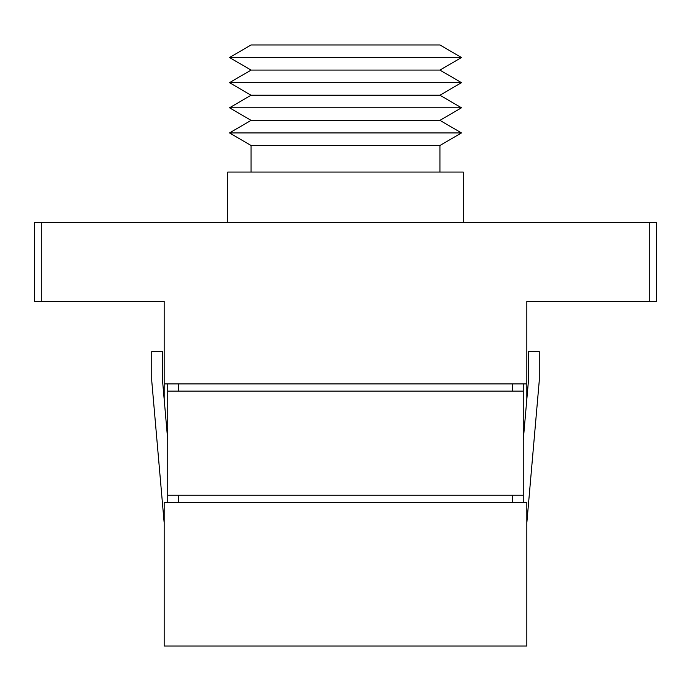 <?xml version="1.0" encoding="UTF-8"?>
<svg xmlns="http://www.w3.org/2000/svg" width="691" height="691" viewBox="0 0 691 691"><rect width="100%" height="100%" fill="white"/><g stroke="black" fill="none" stroke-linecap="round" stroke-linejoin="round"><path stroke-width="1.04" d="M227.728 222.338L227.728 172.068L463.272 172.068L463.272 222.338M251.066 172.068L251.066 145.499L439.934 145.499L439.934 172.068M439.934 145.499L461.476 132.931L229.524 132.931L251.066 145.499M229.524 132.931L251.066 120.364L439.934 120.364L461.476 132.931M439.934 120.364L461.476 107.796L229.524 107.796L251.066 120.364M229.524 107.796L251.066 95.228L439.934 95.228L461.476 107.796M439.934 95.228L461.476 82.661L229.524 82.661L251.066 95.228M229.524 82.661L251.066 70.093L439.934 70.093L461.476 82.661M439.934 70.093L461.476 57.534L229.524 57.534L251.066 70.093M229.524 57.534L251.066 44.967L439.934 44.967L461.476 57.534M649.272 301.336L649.272 222.338L656.45 222.338L656.45 301.336L526.827 301.336L526.827 383.92L164.173 383.92L164.173 301.336L34.55 301.336L34.55 222.338L41.728 222.338L41.728 301.336M649.272 222.338L41.728 222.338M178.537 502.409L178.537 495.231M512.463 502.409L512.463 495.231M512.463 391.097L512.463 383.92M178.537 391.097L178.537 383.92M167.766 383.92L167.766 502.409M523.234 383.92L523.234 502.409M164.173 646.033L164.173 502.409L526.827 502.409L526.827 646.033L164.173 646.033M164.173 399.286L164.173 383.92M526.827 399.286L526.827 383.92M523.234 495.231L167.766 495.231M523.234 391.097L167.766 391.097M523.234 440.331L528.485 380.326L528.485 351.607L539.256 351.607L539.256 380.801L526.827 522.88M167.766 440.331L162.515 380.326L162.515 351.607L151.744 351.607L151.744 380.801L164.173 522.88"/></g></svg>
